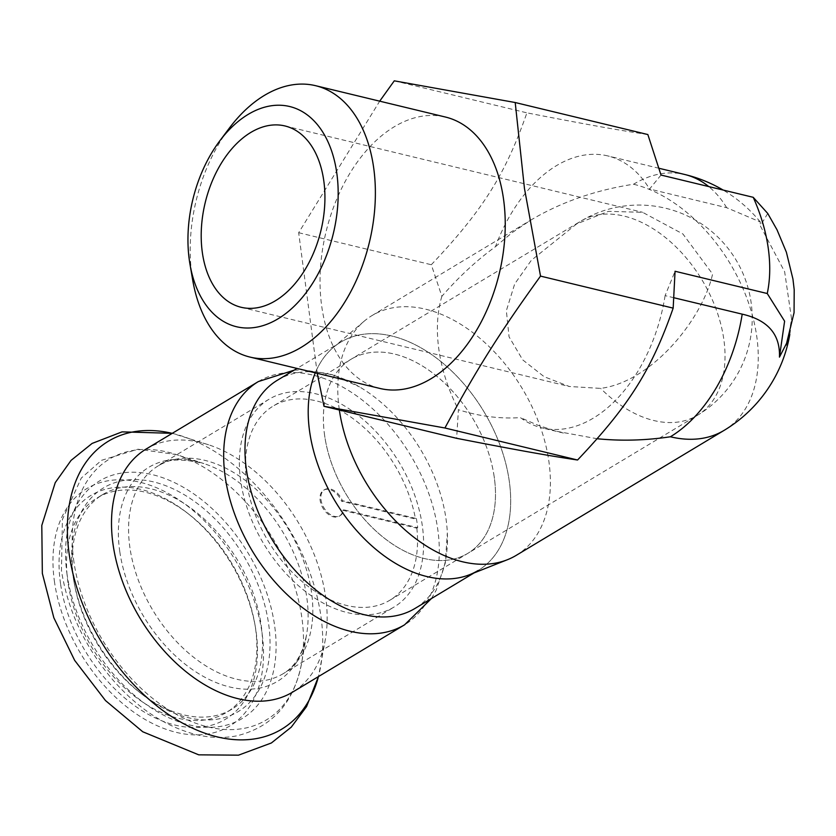 <?xml version="1.0" encoding="UTF-8"?>
<svg xmlns="http://www.w3.org/2000/svg" width="836" height="836" viewBox="0 0 836 836"><rect width="100%" height="100%" fill="white"/><g stroke="black" fill="none" stroke-linecap="round" stroke-linejoin="round"><path stroke-width="0.63" stroke-dasharray="4.18 3.13" d="M416.37 518.539A113.257 73.808 -121 0 1 417.697 527.652L343.711 509.793A15.152 9.875 -121 0 1 340.168 515.645A15.152 9.875 -121 0 1 323.887 507.745A15.152 9.875 -121 0 1 324.546 489.666A15.152 9.875 -121 0 1 342.384 500.67L416.37 518.539L415.502 519.051L341.516 501.192L342.384 500.67M417.697 527.652L416.83 528.174L342.854 510.315A15.152 9.875 -121 0 1 339.301 516.167A15.152 9.875 -121 0 1 323.02 508.267A15.152 9.875 -121 0 1 323.678 490.189A15.152 9.875 -121 0 1 341.516 501.192M342.854 510.315L343.711 509.793M240.747 481.264A121.251 79.012 -121 0 1 269.014 399.253A121.251 79.012 -121 0 1 399.211 462.465A121.251 79.012 -121 0 1 393.965 607.093A121.251 79.012 -121 0 1 302.005 588.722A121.251 79.012 -121 0 1 240.747 481.264M416.83 528.174A113.257 73.808 -121 0 1 389.848 600.238A113.257 73.808 -121 0 1 303.949 583.079A113.257 73.808 -121 0 1 246.735 482.717A113.257 73.808 -121 0 1 273.132 406.108A113.257 73.808 -121 0 1 357.202 421.793A113.257 73.808 -121 0 1 415.502 519.051M146.206 448.995A141.901 92.472 -121 0 1 208.603 444.794A141.901 92.472 -121 0 1 325.413 639.091A141.901 92.472 -121 0 1 292.443 692.218M60.537 583.727A130.573 85.094 -121 0 1 186.501 512.384A130.573 85.094 -121 0 1 255.346 626.906A130.573 85.094 -121 0 1 177.107 725.554A130.573 85.094 -121 0 1 60.537 583.727M67.988 582.608A125.243 81.625 -121 0 1 97.195 497.89A125.243 81.625 -121 0 1 188.811 514.182A125.243 81.625 -121 0 1 254.844 624.022A125.243 81.625 -121 0 1 226.263 712.575A125.243 81.625 -121 0 1 131.262 693.598A125.243 81.625 -121 0 1 67.988 582.608M73.62 579.223A125.243 81.625 -121 0 1 102.818 494.504A125.243 81.625 -121 0 1 237.309 559.796A125.243 81.625 -121 0 1 231.885 709.189A125.243 81.625 -121 0 1 140.27 692.908A125.243 81.625 -121 0 1 74.237 583.058A125.243 81.625 -121 0 1 73.62 579.223M73.098 576.182A130.573 85.094 -121 0 1 168.841 486.939A130.573 85.094 -121 0 1 269.15 658.026A130.573 85.094 -121 0 1 142.58 694.695A130.573 85.094 -121 0 1 73.735 580.184A130.573 85.094 -121 0 1 73.098 576.182M324.681 435.849A113.257 73.808 -121 0 1 351.089 359.24A113.257 73.808 -121 0 1 472.695 418.282A113.257 73.808 -121 0 1 467.794 553.369A113.257 73.808 -121 0 1 381.906 536.21A113.257 73.808 -121 0 1 324.681 435.849M469.707 574.645A133.237 86.829 59 0 0 509.166 480.376A133.237 86.829 59 0 0 436.643 358.205A133.237 86.829 59 0 0 333.198 347.577A133.237 86.829 59 0 0 315.297 372.846A133.237 86.829 -121 0 1 340.795 342.112A133.237 86.829 -121 0 1 483.866 411.573A133.237 86.829 -121 0 1 478.098 570.507L474.085 572.911M277.573 380.119A133.237 86.829 -121 0 1 359.574 386.922A133.237 86.829 -121 0 1 447.333 532.898A133.237 86.829 -121 0 1 414.875 608.514M317.241 373.316L298.671 232.711L379.701 101.166M379.878 388.437A139.602 89.097 103.6 0 1 326.04 231.823A139.602 89.097 103.6 0 1 445.4 117.03M192.677 279.966A139.602 89.097 103.6 0 1 229.325 128.148M576.621 223.933L531.309 260.33L514.683 283.958L506.355 310.699L509.061 336.824L522.678 359.856L544.152 376.702L569.326 386.493L600.614 388.385C652.122 381.77 702.585 318.986 712.596 274.051L682.897 233.965L642.602 212.323L608.472 211.341L576.621 223.933A113.257 73.808 -121 0 1 580.623 221.247A113.257 73.808 -121 0 1 666.511 238.417A113.257 73.808 -121 0 1 723.736 338.779A113.257 73.808 -121 0 1 697.328 415.377A113.257 73.808 -121 0 1 600.614 388.385M494.201 476.771A113.257 73.808 59 0 0 436.988 376.409A113.257 73.808 59 0 0 351.089 359.24A113.257 73.808 59 0 0 346.188 494.337A113.257 73.808 59 0 0 467.794 553.369A113.257 73.808 59 0 0 494.201 476.771M767.741 213.452L760.3 225.824L784.638 271.71L791.598 319.174L787.439 341.621M661.025 175.058L649.551 189.03L726.672 207.704L760.279 221.958L760.3 225.824M674.056 297.783L665.101 295.63L675.06 271.261M647.848 134.544C616.602 129.873 588.157 124.773 526.91 112.85C505.352 174.546 482.863 210.275 431.303 264.73L441.878 296.299C458.954 276.768 476.813 260.236 495.466 246.693A139.905 89.285 103.6 0 1 607.709 155.904A139.905 89.285 103.6 0 1 649.551 189.03M665.101 295.63A139.905 89.285 103.6 0 1 542.052 427.896A139.905 89.285 103.6 0 1 520.4 417.603C499.97 418.982 479.321 416.359 458.421 409.734L456.634 438.315M495.466 246.693L511.945 232.784L530.724 220.15C561.092 202.124 595.368 190.148 633.542 184.233A139.905 89.285 -76.4 0 1 684.799 174.505M597.207 438.743L556.786 431.345L537.851 425.221L520.4 417.603M516.178 555.386A139.905 91.176 59 0 0 548.792 460.751A139.905 91.176 59 0 0 478.108 336.772A139.905 91.176 59 0 0 371.999 315.58A139.905 91.176 59 0 0 364.026 321.317A139.905 91.176 59 0 0 339.353 410.006M441.878 296.299A139.905 91.176 59 0 0 458.421 409.734M298.671 232.711L431.303 264.73M394.279 80.831L526.91 112.85M172.216 433.351A168.046 109.506 -121 0 1 182.363 436.214A168.046 109.506 -121 0 1 320.69 666.292A168.046 109.506 -121 0 1 318.443 676.585M54.549 582.284A138.567 90.309 -121 0 1 194.307 511.527A138.567 90.309 -121 0 1 225.919 728.156A138.567 90.309 -121 0 1 54.549 582.284M67.11 574.729A138.567 90.309 -121 0 1 206.868 503.972A138.567 90.309 -121 0 1 238.469 720.601A138.567 90.309 -121 0 1 67.11 574.729M73.944 562.022A152.215 99.191 -121 0 1 176.354 454.575A152.215 99.191 -121 0 1 301.65 662.979A152.215 99.191 -121 0 1 187.504 719.911A152.215 99.191 -121 0 1 73.944 562.022M119.799 551.697A124.867 81.374 -121 0 1 203.817 463.552A124.867 81.374 -121 0 1 306.593 634.524A124.867 81.374 -121 0 1 212.961 681.225A124.867 81.374 -121 0 1 119.799 551.697M129.956 547.873A121.251 79.012 -121 0 1 158.223 465.861A121.251 79.012 -121 0 1 288.42 529.063A121.251 79.012 -121 0 1 283.174 673.701A121.251 79.012 -121 0 1 191.214 655.319A121.251 79.012 -121 0 1 129.956 547.873M258.376 381.561A141.901 92.472 -121 0 1 410.748 455.526A141.901 92.472 -121 0 1 404.603 624.795M726.672 207.704A139.905 89.285 -76.4 0 0 708.729 186.574M724.049 430.404A139.905 91.176 59 0 0 756.664 335.779A139.905 91.176 59 0 0 633.542 184.233M339.301 516.167L340.168 515.645M323.678 490.189L324.546 489.666M208.603 444.794L172.268 433.32M325.413 639.091L318.506 676.554M188.811 514.182L186.501 512.384M254.844 624.022L255.346 626.906M102.818 494.504L97.195 497.89M231.885 709.189L226.263 712.575M140.27 692.908L142.58 694.695M74.237 583.058L73.735 580.184M269.014 399.253L158.223 465.861C165.779 458.974 180.973 458.212 203.817 463.552L176.354 454.575L137.961 449.214L101.501 460.322L81.291 478.056L62.407 519.511L61.456 570.633C67.894 610.886 85.147 647.461 113.205 680.337C137.177 707.601 163.772 725.408 192.991 733.757C207.934 737.812 222.376 738.533 236.316 735.931C272.202 727.32 293.979 703.003 301.65 662.979L306.593 634.524C301.9 658.622 291.503 668.831 283.174 673.701L393.965 607.093M389.848 600.238L697.328 415.377A113.257 113.257 0 0 0 736.035 259.965A113.257 113.257 0 0 0 580.623 221.247L273.132 406.108M340.795 342.112L297.01 368.436M294.126 370.17L303.614 369.878L332.049 374.601L359.574 386.922M431.428 598.555L436.141 590.32L445.306 562.983L447.333 532.898M241.176 307.293L569.326 386.504M284.951 125.954L642.612 212.302M659.071 168.297L607.709 155.904M563.391 433.048L542.052 427.896M789.811 334.442A139.905 139.905 0 0 0 791.598 319.174M760.279 221.958A139.905 139.905 0 0 0 723.119 190.044M333.198 347.577L364.026 321.317M371.999 315.58L530.724 220.15"/><path stroke-width="1.25" d="M258.376 381.561A141.901 92.472 -121 0 0 225.292 477.534A141.901 92.472 -121 0 0 296.979 603.289A141.901 92.472 -121 0 0 404.603 624.795L292.443 692.218A141.901 92.472 -121 0 1 184.819 670.723A141.901 92.472 -121 0 1 113.132 544.967A141.901 92.472 -121 0 1 146.206 448.995L258.376 381.561L294.126 370.17M478.098 570.507A133.237 86.829 -121 0 1 377.036 550.307A133.237 86.829 -121 0 1 309.728 432.233A133.237 86.829 -121 0 1 315.297 372.846A133.237 86.829 59 0 0 347.766 519.793A133.237 86.829 59 0 0 469.707 574.645L507.368 559.733A139.905 91.176 59 0 0 516.178 555.386L724.049 430.404A139.905 139.905 0 0 0 789.811 334.442M474.085 572.911L414.875 608.514A133.237 86.829 -121 0 1 313.813 588.325A133.237 86.829 -121 0 1 246.505 470.25A133.237 86.829 -121 0 1 277.573 380.119L297.01 368.436M379.701 101.166L394.279 80.831L515.206 102.525L524.465 188.497L540.526 276.11C499.395 333.083 476.896 368.812 444.919 427.99L323.992 406.296L317.241 373.316M219.69 140.981L229.325 128.148A139.602 89.097 103.6 0 1 315.548 85.68L445.4 117.03A139.602 89.097 103.6 0 1 503.397 198.174A139.602 89.097 103.6 0 1 472.612 336.647A139.602 89.097 103.6 0 1 379.878 388.437L250.027 357.087A139.602 89.097 103.6 0 1 192.677 279.966L189.96 264.145A113.257 72.272 -76.4 0 0 279.161 318.119A113.257 72.272 -76.4 0 0 336.689 172.362A113.257 72.272 -76.4 0 0 219.69 140.981A113.257 72.272 -76.4 0 0 189.96 264.145M315.548 85.68A139.602 89.097 103.6 0 1 373.535 166.824A139.602 89.097 103.6 0 1 342.76 305.297A139.602 89.097 103.6 0 1 250.027 357.087M540.526 276.11L673.168 308.129L675.06 271.261L767.249 293.52A139.905 91.176 59 0 0 753.215 197.306L661.025 175.058L647.848 134.544L515.206 102.525M444.919 427.99L577.561 460.009C629.121 405.554 651.61 369.825 673.168 308.129M323.992 406.296L456.634 438.315C517.871 450.228 546.316 455.338 577.561 460.009M323.699 180.168A93.266 59.523 103.6 0 1 303.134 272.682A93.266 59.523 103.6 0 1 241.176 307.293A93.266 59.523 103.6 0 1 205.207 202.657A93.266 59.523 103.6 0 1 284.951 125.954A93.266 59.523 103.6 0 1 323.699 180.168M767.249 293.52L784.607 321.181L779.455 357.118C780.281 334.327 767.866 320.01 742.201 314.148L674.056 297.783M753.215 197.306L767.741 213.452L777.02 229.806L786.383 252.2L792.946 279.067L794.2 289.768L794.064 312.674L786.164 345.007M787.439 341.621L779.455 357.118M742.201 314.148A139.905 89.285 -76.4 0 1 670.388 436.779C645.559 440.467 621.169 441.126 597.207 438.743M339.353 410.006A139.905 91.176 59 0 0 507.368 559.733M318.443 676.585A168.046 109.506 -121 0 1 189.553 726.756A168.046 109.506 -121 0 1 69.294 554.832A168.046 109.506 -121 0 1 172.216 433.351M708.729 186.574A139.905 89.285 -76.4 0 0 684.799 174.505L659.071 168.297M670.388 436.779A139.905 91.176 59 0 0 724.049 430.404M318.506 676.554L306.54 706.619L291.231 727.184L271.366 742.985L238.5 755.169L198.728 754.835L142.757 731.772L105.482 700.547L74.655 660.367L53.849 617.804L42.343 573.412L41.8 525.436L55.228 482.654L71.07 460.385L92.096 443.435L122.066 431.867L172.268 433.32M404.603 624.795L431.428 598.555M723.119 190.044A139.905 139.905 0 0 0 684.799 174.505"/></g></svg>
